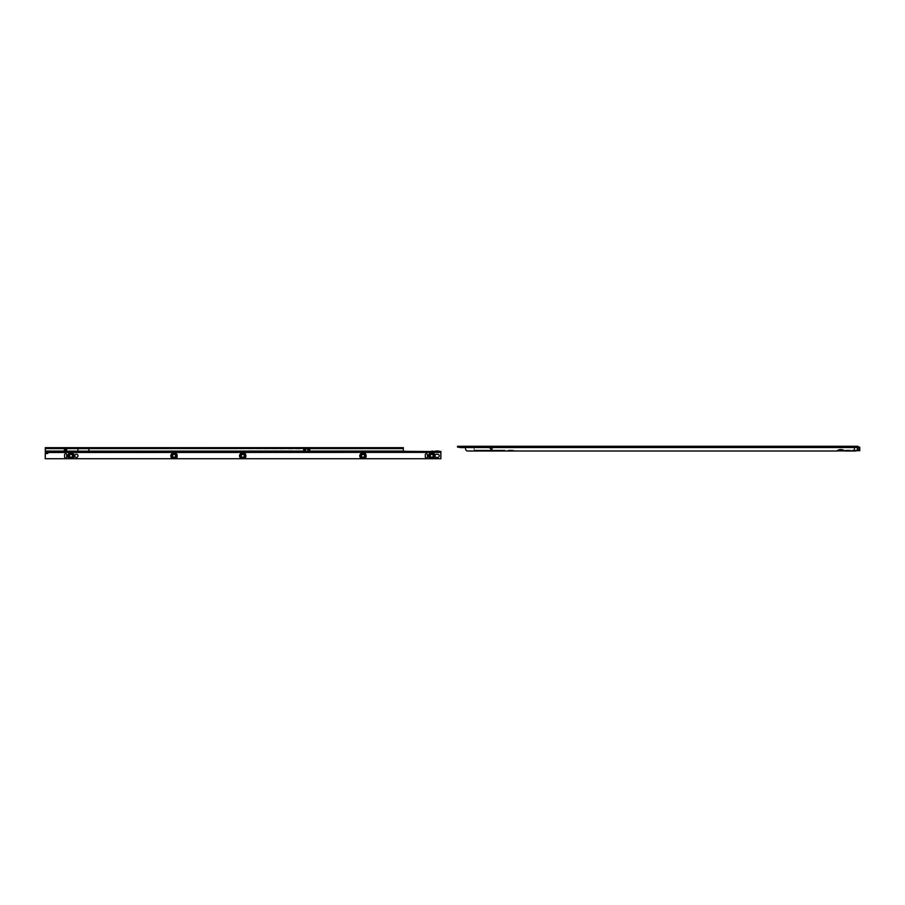 <?xml version="1.0" encoding="UTF-8"?>
<svg xmlns="http://www.w3.org/2000/svg" width="905" height="905" viewBox="0 0 905 905"><rect width="100%" height="100%" fill="white"/><g stroke="black" fill="none" stroke-linecap="round" stroke-linejoin="round"><path stroke-width="0.68" stroke-dasharray="4.53 3.39" d="M857.601 447.24L857.601 449.74L858.404 449.74L858.404 447.24A0.962 0.962 0 0 1 858.404 447.228L857.544 446.267A0.962 0.962 0 0 1 858.404 447.127A0.962 0.962 0 0 0 857.544 446.267A0.962 0.962 0 0 1 858.404 447.127L858.404 449.898L857.601 449.74L857.601 450.679L857.601 447.228L856.718 447.07L857.442 447.07L460.905 447.07L461.584 446.267L460.905 446.267M856.764 447.081L857.601 447.941L856.764 447.081M857.329 446.516A0.86 0.86 0 0 0 856.718 446.267A0.86 0.86 0 0 1 857.329 446.516L858.404 447.941L857.329 446.516M857.589 447.172L858.336 446.866L857.544 446.267A0.86 0.86 0 0 1 858.404 447.127L857.85 446.821L858.404 447.127A0.86 0.86 0 0 0 857.544 446.267A0.86 0.86 0 0 1 858.404 447.127L857.85 446.946L858.404 447.127A0.962 0.962 0 0 0 858.336 446.866A0.962 0.962 0 0 1 858.404 447.228L856.718 446.267M460.487 446.798L466.392 446.798L460.487 446.798A1.075 1.075 0 0 0 459.548 446.267L461.584 446.267L461.584 447.07L458.631 447.07L461.584 447.07M463.439 446.267L458.631 446.267L459.31 446.267L458.631 447.07M460.487 447.602L466.392 447.602A0.803 0.803 0 0 0 467.082 447.206L857.442 447.07L467.319 447.07M464.559 447.602L462.308 447.602L464.559 447.602L464.559 446.798L462.308 446.798L464.559 446.798M462.308 447.602L462.308 446.798M466.392 446.798A1.075 1.075 0 0 1 467.319 446.267L459.548 446.267M466.279 446.278L857.544 446.267L857.85 446.946L857.544 446.267L467.319 446.267M850.87 446.267L847.702 446.663L851.085 446.663M847.917 446.267L850.915 446.504L847.702 446.663M851.164 446.663L847.623 446.663L851.164 446.742M851.243 446.742L847.533 446.742L851.243 446.821M851.322 446.821L847.453 446.821L851.322 446.912M851.401 446.912L847.374 446.912L851.401 447.07M833.686 446.267L830.519 446.663L833.901 446.663M830.733 446.267L833.743 446.504L830.519 446.663M833.98 446.663L830.439 446.663L833.98 446.742M834.059 446.742L830.36 446.742L834.059 446.821M834.15 446.821L830.281 446.821L834.15 446.912M834.229 446.912L830.202 446.912L834.229 447.07M821.616 446.267L817.905 446.663L821.831 446.663M818.12 446.267L821.661 446.504L817.905 446.663M821.91 446.663L817.826 446.663L821.91 446.742M821.989 446.742L817.747 446.742L821.989 446.821M822.068 446.821L817.668 446.821L822.068 446.912M822.147 446.912L817.588 446.912L822.147 447.07M752.903 446.267L749.193 446.663L753.118 446.663M749.408 446.267L752.96 446.504L749.193 446.663M753.198 446.663L749.114 446.663L753.198 446.742M753.277 446.742L749.035 446.742L753.277 446.821M753.356 446.821L748.955 446.821L753.356 446.912M753.435 446.912L748.876 446.912L753.435 447.07M747.802 446.267L744.634 446.663L748.016 446.663M744.849 446.267L747.858 446.504L744.634 446.663M748.096 446.663L744.555 446.663L748.096 446.742M748.175 446.742L744.476 446.742L748.175 446.821M748.254 446.821L744.396 446.821L748.254 446.912M748.333 446.912L744.317 446.912L748.333 447.07M735.72 446.267L732.021 446.663L735.935 446.663M732.236 446.267L735.776 446.504L732.021 446.663M736.014 446.663L731.941 446.663L736.014 446.742M736.104 446.742L731.862 446.742L736.104 446.821M736.184 446.821L731.783 446.821L736.184 446.912M736.263 446.912L731.692 446.912L736.263 447.07M730.629 446.267L727.462 446.663L730.844 446.663M727.677 446.267L730.674 446.504L727.462 446.663M730.923 446.663L727.371 446.663L730.923 446.742M731.002 446.742L727.292 446.742L731.002 446.821M731.082 446.821L727.213 446.821L731.082 446.912M731.161 446.912L727.134 446.912L731.161 447.07M615.479 446.267L611.78 446.663L615.694 446.663M611.995 446.267L615.536 446.504L611.78 446.663M615.773 446.663L611.701 446.663L615.773 446.742M615.853 446.742L611.622 446.742L615.853 446.821M615.943 446.821L611.531 446.821L615.943 446.912M616.022 446.912L611.452 446.912L616.022 447.07M610.377 446.267L607.21 446.663L610.592 446.663M607.425 446.267L610.434 446.504L607.21 446.663M610.683 446.663L607.131 446.663L610.683 446.742M610.762 446.742L607.051 446.742L610.762 446.821M610.841 446.821L606.972 446.821L610.841 446.912M610.92 446.912L606.893 446.912L610.92 447.07M598.307 446.267L594.596 446.663L598.522 446.663M594.811 446.267L598.363 446.504L594.596 446.663M598.601 446.663L594.517 446.663L598.601 446.742M598.68 446.742L594.438 446.742L598.68 446.821M598.759 446.821L594.359 446.821L598.759 446.912M598.839 446.912L594.28 446.912L598.839 447.07M593.205 446.267L590.037 446.663L593.42 446.663M590.252 446.267L593.261 446.504L590.037 446.663M593.499 446.663L589.958 446.663L593.499 446.742M593.578 446.742L589.879 446.742L593.578 446.821M593.657 446.821L589.8 446.821L593.657 446.912M593.737 446.912L589.721 446.912L593.737 447.07M483.157 446.267L479.989 446.663L483.372 446.663M480.204 446.267L483.213 446.504L479.989 446.663M483.462 446.663L479.91 446.663L483.462 446.742M483.542 446.742L479.831 446.742L483.542 446.821M483.621 446.821L479.752 446.821L483.621 446.912M483.7 446.912L479.673 446.912L483.7 447.07M478.066 446.267L474.356 446.663L478.281 446.663M474.571 446.267L478.112 446.504L474.356 446.663M478.36 446.663L474.277 446.663L478.36 446.742M478.44 446.742L474.197 446.742L478.44 446.821M478.519 446.821L474.118 446.821L478.519 446.912M478.598 446.912L474.039 446.912L478.598 447.07M472.964 446.267L469.797 446.663L473.179 446.663M470.012 446.267L473.021 446.504L469.797 446.663M473.258 446.663L469.718 446.663L473.258 446.742M473.338 446.742L469.638 446.742L473.338 446.821M473.417 446.821L469.559 446.821L473.417 446.912M473.496 446.912L469.469 446.912L473.496 447.07M491.46 448.937L490.216 447.771L491.46 448.937M492.422 448.778L490.77 449.468A0.962 0.962 0 0 0 492.422 448.778L492.422 447.228L492.422 448.778L491.619 448.778L491.619 447.228L491.619 448.778M500.476 447.07L498.859 447.07L500.476 447.07M500.476 446.267L498.859 446.267L500.476 446.267M492.456 447.127L492.58 446.267L492.637 447.07L491.834 446.618L491.619 447.228A0.962 0.962 0 0 1 491.63 447.036L491.834 446.618M491.969 447.07L486.324 447.07L491.969 447.07L492.637 446.267L486.324 446.267L491.969 446.267M465.577 446.98L465.577 448.857A2.149 2.149 0 0 0 467.727 451.007L836.729 451.007A6.437 6.437 0 0 1 844.874 451.007L855.293 451.007A2.149 2.149 0 0 0 857.442 448.857L857.442 449.333A1.075 1.075 0 0 1 857.239 449.966L856.368 450.769L852.148 450.928L513.531 450.928L512.818 450.102L512.818 450.769L474.175 450.928L474.005 446.572L457.692 446.267M839.059 447.07L835.032 447.07L839.059 447.07M512.683 447.07L508.655 447.07L512.683 447.07M842.679 447.07L841.073 447.07L843.754 447.07L841.073 446.267L843.754 446.267L842.679 446.267L842.679 447.07M843.754 447.07L845.361 447.07L843.754 447.07L843.754 446.267L845.361 446.267L843.754 446.267L843.754 447.07M459.446 446.278L459.446 447.07L457.726 447.07L459.31 447.07L459.31 446.267M460.588 446.278L457.534 446.278L457.534 447.07L457.534 446.267L457.534 447.081L460.441 447.07M838.573 446.267L835.519 446.267L838.573 446.267L837.046 446.912L838.98 446.821L838.573 446.267M512.207 446.267L509.142 446.267L512.207 446.267L510.669 446.912L512.603 446.821L512.207 446.267M857.442 447.104L857.442 449.333A1.075 1.075 0 0 1 857.239 449.966L856.368 450.769M837.046 446.912L835.111 446.912L837.046 446.912M510.669 446.912L508.734 446.912L510.669 446.912M490.77 449.468L489.65 448.337L490.77 449.468L491.336 448.891L490.77 449.468M490.216 447.771L489.65 448.337L490.216 447.771M492.422 447.228L491.619 447.228M858.404 449.898L858.404 450.679L857.601 449.898M858.404 450.713L857.601 450.713L858.404 450.679M858.404 449.74L857.601 449.74L858.404 449.74M857.442 447.07L460.758 447.07L460.758 446.278M486.324 446.267L486.324 447.07L486.324 446.267M857.442 446.572L857.442 447.523L857.442 446.572L474.005 446.572L474.005 447.364L460.012 447.455M512.818 450.102L503.519 450.124L503.519 450.928L503.157 450.124L503.157 450.928L474.175 450.928L474.175 450.124L503.519 450.124L474.175 450.124M856.368 450.102L852.148 450.124L852.148 450.928L851.266 450.928L851.266 450.124L843.437 450.124M844.772 450.928L851.266 450.928M512.818 450.769L513.893 450.928L513.893 450.124L513.893 450.928L836.831 450.928M838.154 450.124L851.266 450.124M852.069 450.928L852.069 450.124L852.069 450.928M474.175 450.928L474.175 447.206M852.612 450.102L852.612 450.769M504.232 450.102L504.232 450.769M474.175 447.466L857.442 447.364L465.498 447.364M492.422 447.194L491.63 447.036M466.392 447.602L465.577 447.602M855.021 450.826L856.164 450.826M855.021 447.602L854.116 447.715L854.116 450.554L854.116 447.715L854.116 450.543L854.116 447.715L855.021 447.602L854.116 447.715L854.92 447.715L854.444 450.713L856.797 450.826L857.601 447.862L856.945 450.679M857.442 447.421L854.116 447.715L859.648 447.07L858.404 447.862L858.404 450.023L859.094 447.194M856.594 450.577L859.648 450.826L858.404 450.023L857.601 450.023L859.06 450.679M858.302 449.751L857.748 447.873L858.404 447.862L858.302 449.751M857.714 447.873L856.266 447.353L857.714 447.873L857.714 449.751L857.714 447.873M859.648 447.07L859.75 450.543L856.718 450.464M856.481 447.602L854.648 447.602L856.481 447.602M857.442 447.217L858.913 447.217L858.257 447.873L858.913 447.217M857.103 447.217L857.748 447.873L857.103 447.217M70.047 451.923L66.665 451.923M66.585 451.923L70.126 451.923L66.585 451.844M66.495 451.844L70.205 451.844L66.495 451.765M66.416 451.765L70.285 451.765L66.416 451.685M66.337 451.685L70.364 451.685L66.337 451.527M173.104 451.923L169.721 451.923M169.642 451.923L173.183 451.923L169.642 451.844M169.563 451.844L173.262 451.844L169.563 451.765M169.484 451.765L173.353 451.765L169.484 451.685M169.405 451.685L173.432 451.685L169.405 451.527M241.816 451.923L238.434 451.923M238.354 451.923L241.895 451.923L238.354 451.844M238.275 451.844L241.974 451.844L238.275 451.765M238.196 451.765L242.054 451.765L238.196 451.685M238.117 451.685L242.133 451.685L238.117 451.527M362.057 451.923L358.674 451.923M358.595 451.923L362.136 451.923L358.595 451.844M358.516 451.844L362.215 451.844L358.516 451.765M358.437 451.765L362.294 451.765L358.437 451.685M358.357 451.685L362.373 451.685L358.357 451.527M413.585 451.923L410.203 451.923M410.123 451.923L413.664 451.923L410.123 451.844M410.044 451.844L413.755 451.844L410.044 451.765M409.965 451.765L413.834 451.765L409.965 451.685M409.886 451.685L413.913 451.685L409.886 451.527M45.25 458.733L440.871 458.733L440.905 451.527L437.545 451.493L440.905 451.516L440.905 452.319L45.261 452.33M68.938 458.733A3.586 3.586 -90 0 1 69.685 452.489L72.343 452.489A3.586 3.586 -90 0 1 73.09 458.733M71.02 458.631L71.02 458.631A2.817 2.817 90 0 1 68.203 455.815A2.817 2.817 90 0 1 71.02 452.998L71.02 452.998A2.817 2.817 90 0 0 68.203 455.815A2.817 2.817 90 0 0 71.02 458.631C67.377 456.754 67.377 454.876 71.02 452.998M172.007 458.733A3.586 3.586 -90 0 1 172.753 452.489L175.412 452.489A3.586 3.586 -90 0 1 176.158 458.733M174.077 458.631L174.077 458.631A2.817 2.817 90 0 1 171.26 455.815A2.817 2.817 90 0 1 174.077 452.998L174.077 452.998A2.817 2.817 90 0 0 171.26 455.815A2.817 2.817 90 0 0 174.077 458.631C170.445 456.754 170.445 454.876 174.077 452.998M240.707 458.733A3.586 3.586 -90 0 1 241.454 452.489L244.124 452.489A3.586 3.586 -90 0 1 244.87 458.733M242.789 458.631L242.789 458.631A2.817 2.817 90 0 1 239.972 455.815A2.817 2.817 90 0 1 242.789 452.998L242.789 452.998A2.817 2.817 90 0 0 239.972 455.815A2.817 2.817 90 0 0 242.789 458.631C239.158 456.754 239.158 454.876 242.789 452.998M360.948 458.733A3.586 3.586 -90 0 1 361.695 452.489L364.364 452.489A3.586 3.586 -90 0 1 365.111 458.733M363.029 458.631L363.029 458.631A2.817 2.817 90 0 1 360.213 455.815A2.817 2.817 90 0 1 363.029 452.998L363.029 452.998A2.817 2.817 90 0 0 360.213 455.815A2.817 2.817 90 0 0 363.029 458.631C359.398 456.754 359.398 454.876 363.029 452.998M429.66 458.733A3.586 3.586 -90 0 1 430.407 452.489L433.065 452.489A3.586 3.586 -90 0 1 435.215 454.966A1.606 1.606 90 0 1 436.572 454.231L437.647 454.231M431.742 458.631L431.742 458.631A2.817 2.817 90 0 1 428.925 455.815A2.817 2.817 90 0 1 431.742 452.998L431.742 452.998A2.817 2.817 90 0 0 428.925 455.815A2.817 2.817 90 0 0 431.742 458.631C428.099 456.754 428.099 454.876 431.742 452.998M435 451.787L436.108 451.787L435 451.787M435 450.984L436.108 450.984L435 450.984M76.382 457.455L76.382 457.455A1.606 1.606 90 0 1 74.776 455.837A1.606 1.606 90 0 1 76.382 454.231L76.382 454.231M65.646 457.987L65.646 457.987A1.075 1.075 90 0 1 64.572 456.912L64.583 454.763A1.075 1.075 90 0 1 65.646 453.688L65.646 453.688M426.368 457.987L426.368 457.987A1.075 1.075 90 0 1 425.293 456.912L425.305 454.763A1.075 1.075 90 0 1 426.368 453.688L426.379 453.688M432.375 451.527L437.613 451.527M440.871 451.527L45.261 451.527M64.979 447.658L64.99 448.62L46.098 448.461L46.098 447.658L89.109 447.658L89.109 448.461L66.608 448.461L66.619 451.143L64.73 451.301M45.295 448.62L64.017 448.62L64.017 451.075L64.017 448.461L46.098 448.461M66.608 448.461L89.109 448.461L89.109 451.075L89.109 448.62L77.875 448.461M309.951 448.461L89.109 448.461L309.94 448.993M303.48 448.461L89.109 448.461M89.12 451.086L66.619 451.143M89.109 451.143L83.328 451.143L89.109 451.143M309.94 451.21L303.503 451.21M83.407 451.199L83.418 451.844M310.155 451.312L403.347 451.244L403.336 447.658L89.109 447.658M45.295 447.658L46.098 447.658M437.647 457.455L436.572 457.455A1.606 1.606 90 0 1 435.215 456.708A3.586 3.586 -90 0 1 433.812 458.733M432.839 451.787L436.108 451.787L435.95 450.984L437.545 451.493M432.839 450.984L435.95 450.984M432.443 451.493L434.038 450.984M309.759 451.21L309.759 448.993L309.714 451.086L403.336 451.075M303.288 451.312L302.96 452.025M310.472 452.025L310.472 451.233M48.395 452.217L440.871 452.217L48.361 452.274M48.463 452.217L48.463 451.527M45.25 453.586L46.868 453.586M435.215 456.708L435.215 454.966M437.183 451.787L437.85 451.787L437.183 451.787M461.765 447.206L465.102 447.206M490.601 448.145L490.024 448.722M490.476 448.032L489.91 448.597M858.404 449.581L857.601 449.581L858.404 449.581M858.404 449.932L857.601 449.932M465.577 447.523L857.442 447.523M491.754 446.267L491.754 447.07M487.603 446.267L487.603 447.07M488.202 446.267L488.202 447.07M457.726 447.07L460.509 447.07M459.672 446.663L459.672 447.455M471.81 446.663L471.81 447.455M472.693 446.572L472.693 447.364M474.978 450.928L474.978 450.124M843.053 449.966L838.55 449.966M859.218 447.421L859.218 450.577M854.648 447.715L854.648 450.577L854.648 447.715M859.218 447.319L857.442 447.319M71.02 453.801A2.025 2.025 90 0 0 68.995 455.815A2.025 2.025 90 0 0 71.02 457.84A2.025 2.025 90 0 0 73.034 455.815A2.025 2.025 90 0 0 71.02 453.801M174.077 453.801A2.025 2.025 90 0 0 172.063 455.815A2.025 2.025 90 0 0 174.077 457.84A2.025 2.025 90 0 0 176.102 455.815A2.025 2.025 90 0 0 174.077 453.801M242.789 453.801A2.025 2.025 90 0 0 240.764 455.815A2.025 2.025 90 0 0 242.789 457.84A2.025 2.025 90 0 0 244.803 455.815A2.025 2.025 90 0 0 242.789 453.801M363.029 453.801A2.025 2.025 90 0 0 361.005 455.815A2.025 2.025 90 0 0 363.029 457.84A2.025 2.025 90 0 0 365.043 455.815A2.025 2.025 90 0 0 363.029 453.801M431.742 457.84A2.025 2.025 90 0 0 433.755 455.815A2.025 2.025 90 0 0 431.742 453.801A2.025 2.025 90 0 0 429.717 455.815A2.025 2.025 90 0 0 431.742 457.84M64.017 451.075L45.295 451.075M302.96 451.233L83.407 451.233M303.673 448.993L303.673 451.075L89.109 451.075M64.628 451.199L64.628 451.844M64.628 452.036L64.628 451.233L45.295 451.233M172.753 452.489L72.343 452.489M241.454 452.489L175.412 452.489M361.695 452.489L244.124 452.489M430.407 452.489L364.364 452.489M440.859 452.489L433.065 452.489M432.658 451.878L432.013 451.878L432.658 451.878M307.983 450.894L307.983 448.993M305.438 450.894L305.438 448.993M304.759 450.928L304.759 448.993M303.718 451.086L303.718 448.993M308.673 450.928L308.673 448.993M403.336 448.62L310.449 448.62M402.533 448.461L402.533 447.658M403.336 451.233L403.336 452.025M46.868 451.527L46.868 452.33M69.685 452.489L48.384 452.489M437.364 451.878L437.997 451.878L437.364 451.878M65.262 448.461L64.99 451.143M77.887 451.143L77.887 448.62L65.16 448.62L65.16 451.143M66.529 448.461L66.427 451.143M66.088 447.658L66.088 448.461M66.45 447.658L66.45 448.461M67.683 447.658L67.683 448.461M77.773 447.658L77.773 448.461M498.859 446.267L498.859 447.07M492.637 446.267L492.637 447.07L492.637 446.267M502.083 446.267L502.083 447.07M841.073 446.267L841.073 447.07M845.361 446.267L845.361 447.07M433.902 450.984L433.902 451.787M432.149 451.787L431.583 452.262M431.334 451.448L432.149 450.984M48.474 452.262L48.474 451.595M302.96 451.222L302.96 452.014M310.472 451.222L310.472 452.014M438.676 451.437L437.85 450.984"/><path stroke-width="1.36" d="M856.718 446.267L858.336 446.866A0.962 0.962 0 0 0 857.544 446.267L460.905 446.267M461.584 446.267L463.439 446.267M465.577 447.602L460.487 447.602A0.803 0.803 0 0 1 459.842 447.285M460.012 447.455L457.534 447.081L457.534 446.267L465.498 446.572L465.577 448.857A2.149 2.149 0 0 0 467.727 451.007L836.729 451.007A6.437 6.437 0 0 1 844.874 451.007L855.293 451.007A2.149 2.149 0 0 0 857.442 448.857L857.601 447.217M457.692 447.07L457.692 446.267L457.534 447.07L465.498 447.364L465.498 446.572L857.442 446.572M857.442 447.093L856.764 447.081M459.31 446.267L458.631 446.267M857.589 447.172L858.336 446.866A0.962 0.962 0 0 1 858.404 447.217L858.404 447.127A0.86 0.86 0 0 0 857.544 446.267L857.544 446.267M857.601 450.679L859.06 450.679L857.601 450.679M836.831 450.928L844.772 450.928M843.437 450.124L838.154 450.124M837.996 450.928L837.996 450.204M843.607 450.928L843.607 450.204M857.442 447.319L859.648 447.24L857.442 447.217M859.648 447.07L859.75 450.713L859.06 450.679M856.945 450.679L856.164 450.826M857.442 447.421L859.75 447.353L859.75 450.543L856.594 450.577M71.02 457.285A1.471 1.471 90 0 0 72.49 455.815A1.471 1.471 90 0 0 71.02 454.344A1.471 1.471 90 0 0 69.549 455.815A1.471 1.471 90 0 0 71.02 457.285M71.02 457.851A2.036 2.036 90 0 0 73.056 455.815A2.036 2.036 90 0 0 71.02 453.778A2.036 2.036 90 0 0 68.984 455.815A2.036 2.036 90 0 0 71.02 457.851M71.02 458.631A2.817 2.817 90 0 0 73.837 455.815A2.817 2.817 90 0 0 71.02 452.998A2.817 2.817 90 0 0 68.203 455.815A2.817 2.817 90 0 0 71.02 458.631A2.817 2.817 90 0 0 73.837 455.815A2.817 2.817 90 0 0 71.02 452.998A2.817 2.817 90 0 1 73.837 455.815A2.817 2.817 90 0 1 71.02 458.631C67.377 456.754 67.377 454.876 71.02 452.998M430.746 458.733A3.088 3.088 -90 0 1 431.742 452.726A3.088 3.088 -90 0 1 432.737 458.733L45.25 458.733L45.25 453.586L45.25 458.733M174.077 457.285A1.471 1.471 90 0 0 175.547 455.815A1.471 1.471 90 0 0 174.077 454.344A1.471 1.471 90 0 0 172.606 455.815A1.471 1.471 90 0 0 174.077 457.285M174.088 457.851A2.036 2.036 90 0 0 176.124 455.815A2.036 2.036 90 0 0 174.088 453.778A2.036 2.036 90 0 0 172.041 455.815A2.036 2.036 90 0 0 174.088 457.851M174.077 458.631A2.817 2.817 90 0 0 176.894 455.815A2.817 2.817 90 0 0 174.077 452.998A2.817 2.817 90 0 0 171.26 455.815A2.817 2.817 90 0 0 174.077 458.631A2.817 2.817 90 0 0 176.905 455.815A2.817 2.817 90 0 0 174.077 452.998A2.817 2.817 90 0 1 176.905 455.815A2.817 2.817 90 0 1 174.077 458.631C170.445 456.754 170.445 454.876 174.077 452.998M242.789 457.285A1.471 1.471 90 0 0 244.26 455.815A1.471 1.471 90 0 0 242.789 454.344A1.471 1.471 90 0 0 241.318 455.815A1.471 1.471 90 0 0 242.789 457.285M242.789 457.851A2.036 2.036 90 0 0 244.825 455.815A2.036 2.036 90 0 0 242.789 453.778A2.036 2.036 90 0 0 240.753 455.815A2.036 2.036 90 0 0 242.789 457.851M242.789 458.631A2.817 2.817 90 0 0 245.606 455.815A2.817 2.817 90 0 0 242.789 452.998A2.817 2.817 90 0 0 239.972 455.815A2.817 2.817 90 0 0 242.789 458.631A2.817 2.817 90 0 0 245.606 455.815A2.817 2.817 90 0 0 242.789 452.998A2.817 2.817 90 0 1 245.606 455.815A2.817 2.817 90 0 1 242.789 458.631C239.158 456.754 239.158 454.876 242.789 452.998M363.029 457.285A1.471 1.471 90 0 0 364.5 455.815A1.471 1.471 90 0 0 363.029 454.344A1.471 1.471 90 0 0 361.559 455.815A1.471 1.471 90 0 0 363.029 457.285M363.029 457.851A2.036 2.036 90 0 0 365.066 455.815A2.036 2.036 90 0 0 363.029 453.778A2.036 2.036 90 0 0 360.993 455.815A2.036 2.036 90 0 0 363.029 457.851M363.029 458.631A2.817 2.817 90 0 0 365.846 455.815A2.817 2.817 90 0 0 363.029 452.998L363.029 452.998A2.817 2.817 90 0 0 360.213 455.815A2.817 2.817 90 0 0 363.029 458.631A2.817 2.817 90 0 0 365.846 455.815A2.817 2.817 90 0 0 363.029 452.998A2.817 2.817 90 0 1 365.846 455.815A2.817 2.817 90 0 1 363.029 458.631C359.398 456.754 359.398 454.876 363.029 452.998M431.742 457.285A1.471 1.471 90 0 0 433.212 455.815A1.471 1.471 90 0 0 431.742 454.344A1.471 1.471 90 0 0 430.271 455.815A1.471 1.471 90 0 0 431.742 457.285M431.742 457.851A2.036 2.036 90 0 0 433.778 455.815A2.036 2.036 90 0 0 431.742 453.778A2.036 2.036 90 0 0 429.705 455.815A2.036 2.036 90 0 0 431.742 457.851M431.742 458.631A2.817 2.817 90 0 0 434.558 455.815A2.817 2.817 90 0 0 431.742 452.998A2.817 2.817 90 0 0 428.925 455.815A2.817 2.817 90 0 0 431.742 458.631A2.817 2.817 90 0 0 434.558 455.815A2.817 2.817 90 0 0 431.742 452.998A2.817 2.817 90 0 1 434.558 455.815A2.817 2.817 90 0 1 431.742 458.631C428.11 456.754 428.11 454.876 431.742 452.998M76.382 454.231A1.606 1.606 90 0 0 74.776 455.837A1.606 1.606 90 0 0 76.382 457.455A1.606 1.606 90 0 0 78 455.837A1.606 1.606 90 0 0 76.382 454.231A1.606 1.606 90 0 1 78 455.837A1.606 1.606 90 0 1 76.382 457.455M65.646 457.987A1.075 1.075 90 0 0 66.721 456.912L66.721 454.763A1.075 1.075 90 0 0 65.646 453.688A1.075 1.075 90 0 0 64.583 454.763L64.583 456.912A1.075 1.075 90 0 0 65.646 457.987A1.075 1.075 90 0 0 66.721 456.912L66.721 454.763A1.075 1.075 90 0 0 65.646 453.688M426.379 457.987A1.075 1.075 90 0 0 427.443 456.912L427.443 454.763A1.075 1.075 90 0 0 426.368 453.688A1.075 1.075 90 0 0 425.305 454.763L425.305 456.912A1.075 1.075 90 0 0 426.379 457.987A1.075 1.075 90 0 0 427.443 456.912L427.443 454.763A1.075 1.075 90 0 0 426.379 453.688M432.737 458.733L440.871 458.733L440.871 452.33L413.37 452.33M410.418 452.33L361.842 452.33M358.889 452.33L241.601 452.33M238.649 452.33L172.889 452.33M169.936 452.33L69.832 452.33M66.88 452.33L48.304 452.33M431.753 451.527L438.767 451.143L438.767 451.934L440.905 452.308L438.721 452.33L45.261 452.33L45.295 451.516M45.295 448.461L45.295 451.075L45.295 447.658L303.48 447.658L302.994 448.62L303.48 447.658L309.94 447.658L309.951 448.461L303.48 448.461L303.48 447.658M64.017 451.086L65.16 452.127L82.875 452.127L83.249 451.143M302.96 451.233L303.492 452.104L309.94 452.104L310.472 451.233M309.94 451.21L310.472 452.025L309.94 451.21L303.503 451.21M303.48 448.461L77.943 448.62L77.943 451.143L303.684 451.075L303.684 448.993L309.94 448.993M403.347 451.244L403.336 447.658L309.951 447.658L310.449 448.62L309.951 447.658M45.307 451.075L64.798 451.075L64.798 448.62L45.307 448.62M437.647 457.455A1.606 1.606 90 0 0 439.253 455.837A1.606 1.606 90 0 0 437.647 454.231L436.572 454.231A1.606 1.606 90 0 0 434.966 455.837A1.606 1.606 90 0 0 436.572 457.455L437.647 457.455A1.606 1.606 90 0 0 439.253 455.837A1.606 1.606 90 0 0 437.647 454.231M431.289 452.33L432.375 452.33M45.295 452.319L403.879 452.115M437.613 452.33L432.658 451.878M403.868 451.324L431.708 451.527M64.628 452.036L45.295 452.025L45.295 451.233M438.767 451.143L440.905 451.516L440.905 452.319L438.721 452.33M438.767 451.934L437.364 451.878M440.905 451.516L440.905 452.308M302.994 448.62L303.684 448.993M303.288 451.312L310.155 451.312M64.73 451.301L83.317 451.301M440.871 452.387L48.384 452.489L48.463 451.527M45.25 453.586L46.868 453.586A1.606 1.606 90 0 0 48.395 452.489M46.856 453.586A1.606 1.606 90 0 0 48.384 452.489M65.149 447.658L65.907 451.143L64.798 451.143M309.759 451.222L309.759 448.993M436.108 451.787L437.183 451.787M436.108 450.984L437.183 450.984M77.943 451.143L65.907 451.143M465.577 447.523L857.442 447.523M464.774 446.493L464.774 447.285M460.758 446.278L857.442 446.278M457.726 446.278L459.446 446.278M459.672 446.493L459.672 447.285M843.053 449.966L838.55 449.966M856.718 450.464L859.218 450.577M71.02 453.224A2.591 2.591 90 0 0 68.429 455.815A2.591 2.591 90 0 0 71.02 458.405A2.591 2.591 90 0 0 73.61 455.815A2.591 2.591 90 0 0 71.02 453.224M72.015 458.733A3.088 3.088 90 0 0 71.02 452.726A3.088 3.088 90 0 0 70.024 458.733M174.077 453.224A2.591 2.591 90 0 0 171.486 455.815A2.591 2.591 90 0 0 174.077 458.405A2.591 2.591 90 0 0 176.667 455.815A2.591 2.591 90 0 0 174.077 453.224M175.084 458.733A3.088 3.088 90 0 0 174.088 452.726A3.088 3.088 90 0 0 173.081 458.733M242.789 453.224A2.591 2.591 90 0 0 240.198 455.815A2.591 2.591 90 0 0 242.789 458.405A2.591 2.591 90 0 0 245.379 455.815A2.591 2.591 90 0 0 242.789 453.224M243.796 458.733A3.088 3.088 90 0 0 242.789 452.726A3.088 3.088 90 0 0 241.793 458.733M363.029 453.224A2.591 2.591 90 0 0 360.439 455.815A2.591 2.591 90 0 0 363.029 458.405A2.591 2.591 90 0 0 365.62 455.815A2.591 2.591 90 0 0 363.029 453.224M364.036 458.733A3.088 3.088 90 0 0 363.029 452.726A3.088 3.088 90 0 0 362.034 458.733M431.742 453.224A2.591 2.591 90 0 0 429.151 455.815A2.591 2.591 90 0 0 431.742 458.405A2.591 2.591 90 0 0 434.332 455.815A2.591 2.591 90 0 0 431.742 453.224M302.96 452.025L83.407 452.036M88.905 451.075L88.894 447.658M403.336 452.025L310.472 452.025M405.485 451.143L405.485 451.934M305.324 451.018L305.324 448.993M304.284 451.176L304.284 448.993M308.107 451.018L308.107 448.993M309.148 451.176L309.148 448.993M307.994 451.007L307.994 448.993M305.438 451.007L305.438 448.993M403.347 451.075L309.759 451.075M403.347 448.62L310.449 448.62M303.492 448.461L303.492 447.658M303.492 451.312L303.492 452.104M309.94 451.312L309.94 452.104M65.16 451.335L65.16 452.127M404.411 451.324L404.411 452.115M404.954 451.233L404.954 452.025M82.875 451.335L82.875 452.127M66.608 447.658L66.676 448.62L77.943 448.62L77.875 447.658M66.529 447.658A0.962 0.622 90 0 0 65.907 448.62L66.676 448.62L66.676 451.143M431.334 451.448L432.149 450.984M438.676 451.437L437.85 450.984"/></g></svg>
